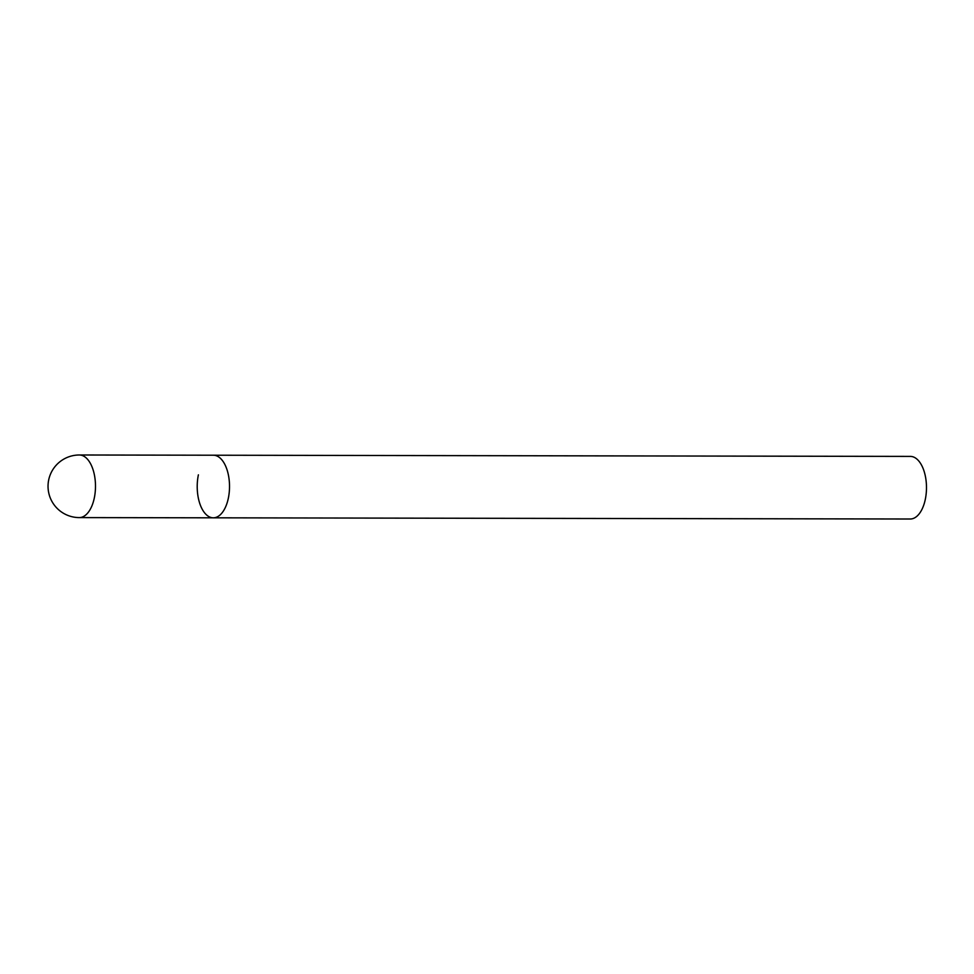 <?xml version="1.0" encoding="UTF-8"?>
<svg xmlns="http://www.w3.org/2000/svg" width="974" height="974" viewBox="0 0 974 974"><rect width="100%" height="100%" fill="white"/><g stroke="black" fill="none" stroke-linecap="round" stroke-linejoin="round"><path stroke-width="1.46" d="M79.284 517.596A31.302 16.156 -89.9 0 0 94.308 497.97A31.302 16.156 -89.9 0 0 85.408 457.256A31.302 16.156 -89.9 0 0 79.393 454.992A31.302 31.302 0 0 0 48.7 479.89A31.302 31.302 0 0 0 79.284 517.596L213.318 517.815A31.302 16.156 -89.9 0 0 229.219 492.479A31.302 16.156 -89.9 0 0 219.43 457.488A31.302 16.156 -89.9 0 0 213.416 455.223A31.302 16.156 90.1 0 1 228.342 498.201A31.302 16.156 90.1 0 1 213.318 517.815A31.302 16.156 90.1 0 1 198.392 474.837M79.393 454.992L910.373 456.404A31.302 16.156 90.1 0 1 925.3 499.394A31.302 16.156 90.1 0 1 910.276 519.008L213.318 517.815"/></g></svg>
